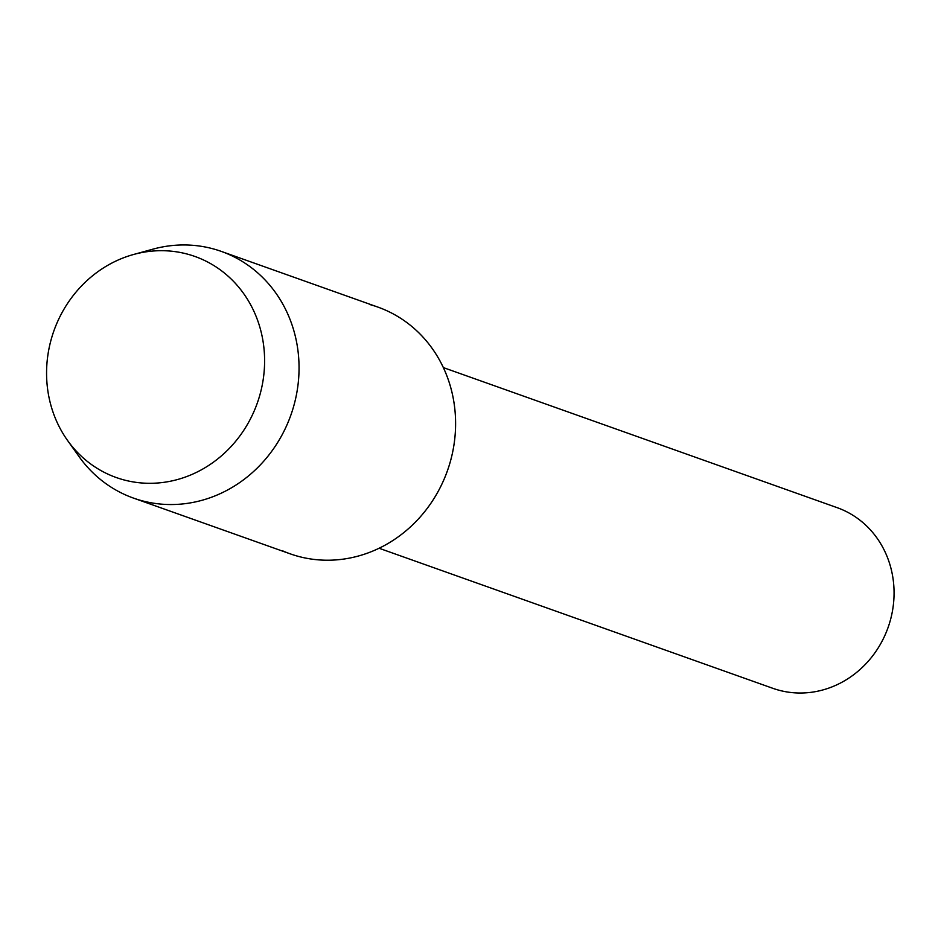 <?xml version="1.0" encoding="UTF-8"?>
<svg xmlns="http://www.w3.org/2000/svg" width="941" height="941" viewBox="0 0 941 941"><rect width="100%" height="100%" fill="white"/><g stroke="black" fill="none" stroke-linecap="round" stroke-linejoin="round"><path stroke-width="1.41" d="M187.718 254.199A117.319 107.921 -70.4 0 0 51.414 338.631A117.319 107.921 -70.4 0 0 123.459 479.792A117.319 107.921 -70.4 0 0 259.763 395.361A117.319 107.921 -70.4 0 0 187.718 254.199A117.319 107.921 -70.4 0 0 133.646 254.47A117.319 107.921 -70.4 0 0 67.505 440.388A117.319 107.921 -70.4 0 0 123.459 479.792A117.319 107.921 -70.4 0 0 259.763 395.361A117.319 107.921 -70.4 0 0 187.718 254.199M282.253 550.673A130.928 120.436 -70.4 0 0 298.085 556.307A130.928 120.436 -70.4 0 0 450.198 462.09A130.928 120.436 -70.4 0 0 369.801 304.555M379.082 548.25L772.843 688.318A95.876 88.195 -70.4 0 0 778.713 690.153A95.876 88.195 -70.4 0 0 889.139 624.365A95.876 88.195 -70.4 0 0 837.102 507.646L443.34 367.59M67.505 440.388L79.091 456.656A130.928 120.436 -70.4 0 0 133.504 498.107A130.928 120.436 -70.4 0 0 141.526 500.624A130.928 120.436 -70.4 0 0 292.322 410.782A130.928 120.436 -70.4 0 0 221.264 251.388A130.928 120.436 -70.4 0 0 213.242 248.871A130.928 120.436 -70.4 0 0 152.901 249.165L133.646 254.47M133.504 498.107L290.063 553.79A130.928 120.436 -70.4 0 0 298.085 556.307A130.928 120.436 -70.4 0 0 448.869 466.465A130.928 120.436 -70.4 0 0 377.823 307.072L221.264 251.388"/></g></svg>
